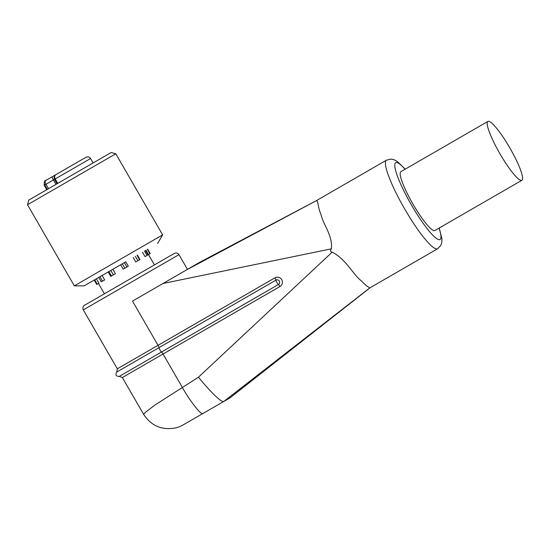 <?xml version="1.0" encoding="UTF-8"?>
<svg xmlns="http://www.w3.org/2000/svg" width="550" height="550" viewBox="0 0 550 550"><rect width="100%" height="100%" fill="white"/><g stroke="black" fill="none" stroke-linecap="round" stroke-linejoin="round"><path stroke-width="0.82" d="M521.888 180.29L434.857 230.532A33.99 5.747 -120 0 1 412.892 203.974A33.99 5.747 -120 0 1 400.874 171.669L487.905 121.426A33.99 5.747 -120 0 1 509.871 147.984A33.99 5.747 -120 0 1 521.888 180.29A33.99 5.747 -120 0 1 502.219 157.609A33.99 5.747 -120 0 1 487.19 123.214A33.99 5.747 -120 0 1 487.905 121.426M124.389 262.618L125.785 261.814L128.336 266.228L126.94 267.032L124.389 262.618L98.752 277.42M125.785 261.814L84.136 285.856L98.732 277.434L101.303 281.834M145.365 250.511L148.005 254.87L145.001 256.609L142.45 252.189M27.5 204.751L28.744 200.111L85.14 167.544L111.155 152.529L115.802 153.773L27.5 204.751L74.326 285.856L86.329 278.933L162.628 234.877L115.802 153.773M47.307 189.393L44.756 184.979C43.89 183.04 44.22 181.541 45.746 180.482C44.935 181.129 45.011 182.394 45.959 184.284L48.51 188.698M55.997 184.374L53.446 179.96L44.22 185.281C44.151 181.754 44.66 180.153 45.746 180.482L52.195 176.763A3.396 0.536 60 0 0 53.446 179.96L54.491 179.355L54.223 176.674L55.529 174.859L86.041 157.218C87.904 156.441 89.416 156.874 90.578 158.517L54.519 179.341C53.687 177.382 54.148 175.808 55.901 174.618C54.56 175.567 54.326 177.011 55.186 178.956L57.736 183.37M52.195 176.763L85.931 157.279M50.49 177.739L52.931 176.33M97.068 284.281L98.938 283.202L98.464 283.477L104.411 293.776M98.938 283.202L96.387 278.788M101.282 281.847L104.651 279.902L102.101 275.488M112.867 269.273L115.411 273.687L111.478 275.962L110.722 276.396L108.171 271.982M126.94 267.032L123.193 269.197L120.642 264.784M137.404 255.104L139.954 259.518L137.885 260.714L135.74 261.951L133.189 257.538M147.159 255.358L145.001 256.609M149.696 253.894L148.493 254.588L145.949 250.174M148.5 254.588L154.447 264.887M139.954 259.518L135.74 261.951M128.336 266.228L123.193 269.197M115.411 273.687L110.722 276.396M104.651 279.902L101.667 281.621M162.999 283.498L186.643 269.851L315.893 200.936C318.532 199.629 317.384 206.676 321.276 215.215C322.994 224.18 332.949 235.723 331.327 248.841L162.999 283.498L132.502 301.104L187.454 269.376L148.672 291.768M331.327 248.841C330.144 250.786 330.44 251.879 332.2 252.134C345.895 259.188 353.169 274.409 360.711 280.349L366.41 285.78L369.793 287.911L223.884 401.397L183.411 424.765L223.884 401.397C221.691 403.143 209.99 391.277 198.433 377.224L332.2 252.134M143.571 414.281L145.784 412.026L154.894 405.061L198.433 377.224M199.946 262.164L186.643 269.851M370.294 287.588L230.093 397.801L369.992 287.808M315.893 200.936L386.492 160.153L391.078 159.074L394.199 159.768L397.361 161.521L405.24 169.146M315.858 200.936L199.939 262.171L315.886 200.922M279.957 286.529A2.551 0.378 60 0 0 278.424 284.508A2.516 2.489 -120 0 0 279.324 281.091A2.516 2.489 -120 0 0 275.914 280.156L159.012 347.648A2.551 0.378 60 0 0 159.995 349.986A2.551 0.378 60 0 0 161.521 352.007L278.424 284.508A2.551 0.378 -120 0 1 276.897 282.494A2.551 0.378 -120 0 1 275.914 280.156A2.551 0.378 60 0 0 274.931 277.826A5.026 4.971 60 0 1 281.744 279.689A5.026 4.971 60 0 1 279.957 286.529L163.054 354.021L182.318 387.393C190.272 401.603 201.657 415.931 203.019 413.442M405.047 169.262A44.351 7.501 60 0 0 404.181 191.496A44.351 7.501 60 0 0 440.041 239.511A44.351 7.501 60 0 0 439.031 228.126M97.261 284.171L94.71 279.757M102.499 281.146L99.956 276.726M111.478 275.962L108.927 271.549M113.369 274.869L110.818 270.456M124.871 268.228L122.32 263.814M137.885 260.714L135.341 256.3M139.583 259.731L137.039 255.317M147.049 255.427L144.499 251.013M149.889 253.784L147.338 249.37M187.454 269.376L178.956 254.664L83.297 309.891L117.322 368.816L274.931 277.826M132.502 301.104L158.029 345.317A2.551 0.378 60 0 1 159.012 347.648L116.738 372.061L117.322 368.816M122.348 377.527L119.247 376.413L161.521 352.007A2.551 0.378 60 0 1 163.054 354.021L122.348 377.527L143.564 414.267C151.387 426.147 162.319 430.636 176.364 427.749C180.228 426.766 184.415 424.208 183.425 424.758L229.969 397.884M439.23 228.016L441.911 238.796L441.829 242.268L440.866 245.327L437.642 248.751A51.15 8.649 -120 0 1 404.917 209.371A51.15 8.649 -120 0 1 386.299 160.284A51.15 8.649 -120 0 1 386.492 160.153M178.956 254.664C177.808 253.021 176.303 252.587 174.433 253.357L174.316 253.419M157.719 243.375L162.628 234.877M84.136 285.856L74.326 285.856M54.491 179.355L57.042 183.769M44.22 185.281L46.771 189.702M90.578 158.517L93.129 162.938M96.731 284.474L94.181 280.06M150.233 253.584L147.682 249.171M119.247 376.413C116.036 376.372 115.198 374.921 116.738 372.061M437.642 248.751L369.909 287.849M173.669 253.791L84.343 305.374C82.816 306.611 82.466 308.117 83.297 309.891"/></g></svg>

